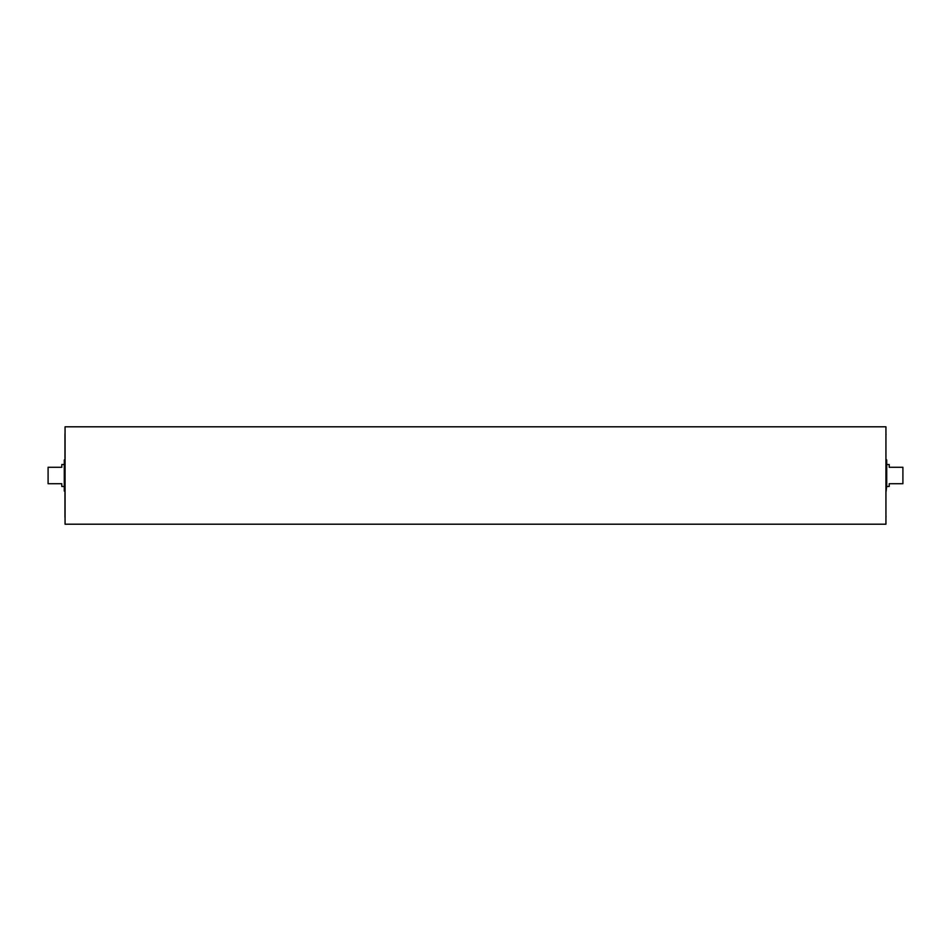 <?xml version="1.0" encoding="UTF-8"?>
<svg xmlns="http://www.w3.org/2000/svg" width="951" height="951" viewBox="0 0 951 951"><rect width="100%" height="100%" fill="white"/><g stroke="black" fill="none" stroke-linecap="round" stroke-linejoin="round"><path stroke-width="1.43" d="M885.94 426.797L885.94 524.203L65.06 524.203L65.06 426.797L885.94 426.797M64.288 464.552L61.779 464.552L61.779 467.286L48.097 467.286L48.097 483.714L48.097 467.286M902.903 467.286L902.903 483.714L902.903 467.286L889.221 467.286L889.221 464.552L886.712 464.552M886.047 491.655L886.712 486.448L889.221 486.448L889.221 483.714L902.903 483.714M48.097 483.714L61.779 483.714L61.779 486.448L64.288 486.448M65.06 433.24A4.375 4.375 0 0 0 64.953 434.179L64.953 516.821A4.375 4.375 0 0 0 65.06 517.76M64.953 459.345L64.288 460.011L64.288 490.989L64.953 491.655M886.712 486.448L886.712 460.011L886.047 459.345M885.94 433.24L885.94 517.76M885.94 435.13L886.047 434.179M885.94 515.87L886.047 516.821"/></g></svg>
